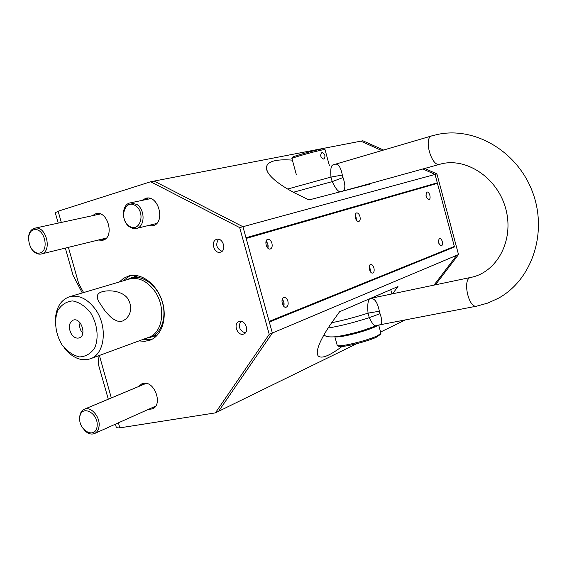 <?xml version="1.0" encoding="UTF-8"?>
<svg xmlns="http://www.w3.org/2000/svg" width="567" height="567" viewBox="0 0 567 567"><rect width="100%" height="100%" fill="white"/><g stroke="black" fill="none" stroke-linecap="round" stroke-linejoin="round"><path stroke-width="0.85" d="M405.398 319.894L380.592 332.035M356.771 343.694L218.564 411.33L272.351 333.02L218.564 411.33L215.375 412.889L269.226 334.339L239.671 227.601L150.645 181.752L360.825 141.162L381.811 150.567L360.825 141.162L362.845 140.772L383.576 150.049M119.559 426.908L116.32 427.419L115.399 424.173M342.057 346.465C329.165 356.09 321.163 359.173 318.037 355.729C314.316 349.86 324.841 332.127 333.417 320.312L339.576 311.744L397.963 286.541L392.591 293.784M424.704 168.463L436.909 173.927L458.519 254.562L456.726 255.313L434.017 285.116L456.726 255.313L272.351 333.02L269.311 322.049L454.486 246.957L451.396 247.659M269.226 334.339L272.351 333.02L242.931 226.715L154.118 181.086L242.931 226.715L245.993 237.779L437.299 182.843L435.045 174.438L454.486 246.957M108.297 399.203L98.693 365.432L98.048 355.956M245.291 332.957C239.607 330.738 238.076 326.861 240.699 321.326C238.076 326.861 239.607 330.738 245.291 332.957M369.237 266.745L370.336 271.607L370.109 268.744L369.237 266.745M438.404 241.386L438.922 243.604L438.404 241.386M282.26 299.27C283.968 301.353 284.471 303.699 283.769 306.308L283.819 302.133L282.26 299.27M58.217 223.1L55.212 212.547L58.238 211.583M82.286 292.955L73.065 275.328L65.325 248.112M436.909 173.927L435.045 174.438L422.862 168.973L435.045 174.438L239.671 227.601M437.433 183.339L454.358 246.461L269.134 321.404L246.177 238.431L437.433 183.339L433.939 184.268L433.826 183.843M369.542 183.722L370.194 184.02L308.98 199.938L299.128 195.147C285.463 188.62 266.766 177.024 266.348 167.789C266.944 161.467 275.619 158.909 292.366 160.121M222.016 251.33C216.495 248.559 215.318 244.54 218.493 239.267C215.318 244.54 216.495 248.559 222.016 251.33M425.952 195.154L426.54 197.415L425.952 195.154M355.162 215.269L356.423 220.138L356.055 217.09L355.162 215.269M266.079 241.188C267.9 243.215 268.503 245.546 267.893 248.197L267.872 244.327L266.079 241.188M134.294 276.923L135.641 275.399M156.01 336.458L154.018 336.04M143.061 339.775L143.586 339.215M126.639 279.843L130.793 277.958C142.147 274.435 156.648 284.804 161.843 300.531C167.194 316.209 161.9 333.212 150.723 337.252L146.137 338.272M55.311 320.511C55.864 307.959 60.584 300.035 69.465 296.747L129.233 279.07C138.383 276.909 146.747 280.757 154.33 290.609C166.379 306.627 163.083 332.779 148.809 337.294L148.611 337.365M98.75 301.58C96.808 297.873 96.815 295.159 98.771 293.423C103.407 289.446 121.515 289.191 128.071 298.937C132.132 306.527 131.473 313.175 126.087 318.874L122.833 320.929L121.069 321.376L117.447 321.078L113.847 319.405L110.296 316.662L105.178 311.212L98.75 301.58M69.465 296.747C78.82 294.557 87.46 298.745 95.391 309.298C107.999 326.472 104.952 354.205 90.351 358.783C81.237 361.54 72.647 358.032 64.595 348.266M62.157 345.09C55.502 334.239 53.773 320.688 57.791 310.518C61.442 304.685 66.389 301.481 72.633 300.914C79.153 302.19 85.093 306.067 90.451 312.559C97.361 323.665 99.048 337.663 94.746 347.84C90.904 353.574 85.851 356.608 79.578 356.927C73.136 355.438 67.324 351.497 62.157 345.09M71.534 334.31C68.111 327.683 68.671 322.956 73.2 320.121C80.982 317.088 87.219 335.614 79.189 337.904C76.417 338.648 73.866 337.45 71.534 334.31M80.075 322.836C79.288 325.805 79.663 328.548 81.201 331.071L82.881 332.836M146.158 383.384L84.448 409.176M155.202 406.319L155.705 406.071M79.671 418.786L79.734 416.582C80.195 412.904 81.733 410.451 84.334 409.225C90.84 405.894 100.451 416.986 99.041 426.299C98.573 429.857 97.092 432.26 94.611 433.5C91.259 434.818 87.885 433.762 84.49 430.339M79.741 417.461C81.024 404.016 98.693 412.755 97.127 426.221C95.653 439.666 78.196 430.7 79.741 417.461M28.485 237.084C29.108 232.151 31.206 229.181 34.793 228.189L35.494 228.083C46.636 226.283 52.327 252.06 41.249 253.995L106.32 238.069M100.359 213.979L34.793 228.189M41.249 253.995L40.257 254.158C36.933 254.271 33.999 252.499 31.447 248.828M34.729 229.607C45.289 228.451 49.627 252.393 39.017 253.102C28.556 254.066 24.225 230.542 34.729 229.607M136.434 228.444L132.983 228.437L129.567 226.864C121.076 221.428 121.551 204.141 130.297 202.866L136.874 204.439C145.372 209.769 145.003 226.998 136.434 228.444L156.648 223.483M150.673 198.62L130.297 202.866M135.605 205.764C146.314 213.149 139.517 233.597 129.028 225.964C118.51 218.671 125.009 198.315 135.605 205.764M154.026 407.942L151.566 407.949M141.963 385.121L143.671 383.32M151.524 339.534L142.416 339.647M122.826 280.963L130.19 275.612M154.267 225.248L151.439 224.815M145.379 199.669L147.725 198.053M104.3 239.628L101.805 239.196M95.795 214.943L97.822 213.461M138.624 386.517L141.849 383.824L143.352 383.37C154.515 380.563 163.225 404.739 152.537 408.871L148.256 409.438M239.579 321.411C245.511 319.788 249.664 331.908 243.874 333.949C237.864 336.798 232.654 323.778 238.927 321.602L239.579 321.411M119.375 281.983L123.535 278.312L128.978 275.888C141.261 272.543 156.641 283.961 162.07 300.871C167.655 317.733 161.921 335.841 149.986 340.2L144.649 341.341L139.035 340.887M216.778 239.352C223.029 237.332 226.878 250.628 220.485 252.173C214.17 254.377 210.208 240.869 216.736 239.366L216.778 239.352M141.906 200.406L145.974 198.216C158.987 194.8 165.798 223.455 152.58 225.864L147.987 225.645M92.251 215.715L96.029 213.61C108.177 210.322 114.959 238.02 102.592 240.288L98.282 240.054M118.404 422.826L119.828 427.858L215.375 412.889M99.395 355.459L111.323 397.935M68.409 247.354L78.785 283.869L83.611 292.565M150.645 181.752L58.132 211.215L61.321 222.427M458.519 254.562L435.442 284.818M372.951 297.895L370.138 298.554M369.939 298.639C374.277 297.604 377.416 301.807 379.358 311.233L380.032 313.693C382.753 321.39 382.208 325.189 378.402 325.104L376.389 325.734C374.475 326.394 372.101 323.693 369.266 317.648C354.028 322.538 340.313 326.011 328.123 328.052M287.66 189.038L330.965 177.06C330.313 169.427 331.029 165.358 333.113 164.855L333.715 164.699C337.634 162.616 340.505 166.074 342.326 175.068L343.007 177.556C346.061 186.5 345.317 191.199 340.781 191.667M369.67 298.752C367.905 300.46 367.359 305.252 368.04 313.133L379.358 311.233M376.297 297.2L370.371 298.448M380.032 313.693L369.266 317.648L368.04 313.133C355.41 317.201 343.304 320.39 331.723 322.715M343.007 177.556L332.205 181.617C335.657 188.768 338.442 192.135 340.576 191.724M293.408 192.248L332.205 181.617L330.965 177.06L342.326 175.068M325.061 149.738L324.941 149.596C322.999 149.093 289.78 158.214 291.913 158.661M323.693 159.1C320.362 157.314 319.809 155.075 322.035 152.381C325.033 153.926 325.706 156.145 324.055 159.043L323.693 159.1M323.693 148.88L323.537 148.788C321.702 148.306 290.751 156.804 292.714 157.25L292.019 158.484M380.166 334.601L376.304 337.23C366.091 342.163 338.634 348.514 338.492 346.026L337.783 345.622M380.811 332.857L380.67 333.736L376.906 335.969C366.154 341.143 337.209 347.855 337.096 345.239M378.019 325.189C375.198 327.818 355.247 334.161 343.354 336.167C339.016 336.918 336.274 337.124 335.111 336.77M359.832 216.105C360.577 218.954 360.229 220.747 358.798 221.491C355.665 221.903 353.645 214.177 356.565 212.93C357.89 212.788 358.982 213.851 359.832 216.105M246.149 238.338L433.939 184.268M442.225 241.393C441.544 239.217 440.637 238.168 439.524 238.232C437.759 241.393 438.369 243.959 441.353 245.929C442.458 245.369 442.749 243.853 442.225 241.393M271.926 243.286C270.969 240.472 269.58 239.154 267.752 239.338C263.924 240.096 266.568 250.238 270.275 249.005C272.011 248.218 272.557 246.312 271.926 243.286M429.843 195.268C429.12 193.014 428.177 191.915 427.015 191.986C425.307 195.176 425.973 197.734 429.006 199.662C430.077 199.116 430.36 197.656 429.843 195.268M373.915 267.886C373.136 265.491 372.065 264.342 370.69 264.449C367.692 264.966 369.783 273.981 372.689 273.046C374.085 272.373 374.496 270.657 373.915 267.886M287.901 301.24C287.008 298.568 285.697 297.314 283.968 297.477C280.148 298.157 282.437 308.363 286.151 307.208C287.965 306.393 288.546 304.408 287.901 301.24M390.734 289.659L391.889 293.933M470.901 277.391L470.745 277.426C462.084 278.624 468.505 308.845 476.854 306.109L487.981 303.019L498.528 298.171C532.137 279.701 547.772 232.647 532.661 192.369C517.912 151.949 475.515 126.505 438.057 134.336L431.891 135.853C423.188 137.512 431.522 167.4 439.801 164.295L439.808 164.288M317.222 352.759L318.037 355.729M267.411 171.666L266.348 167.789M150.723 337.252L157.746 334.672M130.793 277.958L138.1 275.803M148.809 337.294L90.351 358.783M97.857 294.486L98.771 293.423M155.33 406.263L94.611 433.5M372.25 298.044L470.716 277.433C496.472 272.621 514.418 240.996 505.814 208.996C497.415 176.918 465.032 156.69 439.794 164.295L340.958 191.625M476.62 306.159L378.763 325.033M431.827 135.874L333.828 164.664M373.015 297.888L372.207 298.058M376.722 295.712L379.855 296.456M376.353 325.756L362.2 330.696C350.697 334.169 338.13 336.621 334.544 336.826C325.89 337.301 325.692 335.756 323.807 335.14M345.537 190.434L346.09 190.207M291.97 158.682L296.35 174.664M325.026 149.61L329.413 165.713M323.537 148.788L324.941 149.596M379.876 335.097L380.67 333.736M334.863 336.798L337.089 344.906M378.685 325.047L380.939 333.325"/></g></svg>
